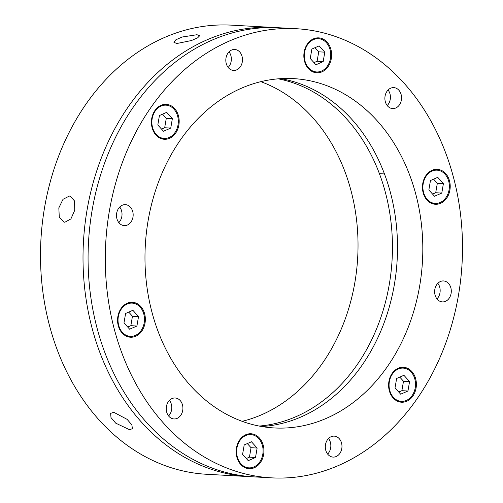 <?xml version="1.0" encoding="UTF-8"?>
<svg xmlns="http://www.w3.org/2000/svg" width="503" height="503" viewBox="0 0 503 503"><rect width="100%" height="100%" fill="white"/><g stroke="black" fill="none" stroke-linecap="round" stroke-linejoin="round"><path stroke-width="0.75" d="M273.984 27.489L231.462 25.15A224.91 178.464 93.1 0 0 42.258 223.816A224.91 178.464 93.1 0 0 181.357 470.563A224.91 178.464 93.1 0 0 206.746 474.285L249.268 476.624A224.91 178.464 -86.9 0 1 223.873 472.908A224.91 178.464 -86.9 0 1 84.774 226.155A224.91 178.464 -86.9 0 1 273.984 27.489A224.91 178.464 -86.9 0 1 276.512 27.652M251.796 476.743A224.91 178.464 -86.9 0 1 249.268 476.624M176.792 43.516L173.931 42.321L175.918 39.75L182.149 37.021L196.95 34.726L199.748 35.675L197.654 37.819L191.423 40.548L176.792 43.516M64.862 222.238L63.982 222.112L59.291 217.233L58.826 207.902L63.013 199.301L69.332 196.063L70.2 196.189L74.545 200.986L74.752 210.248L70.892 218.931L64.862 222.238M129.441 429.663L115.709 423.149L110.993 417.597L110.647 413.378L113.76 412.278L127.102 419.345L131.849 424.865L132.44 428.726L129.441 429.663M278.266 78.833A174.931 138.803 -86.9 0 1 282.887 79.839A174.931 138.803 -86.9 0 1 391.938 262.201A174.931 138.803 -86.9 0 1 259.158 426.06M296.254 28.715L279.046 27.766A224.91 178.464 93.1 0 0 89.836 226.432A224.91 178.464 93.1 0 0 228.934 473.185A224.91 178.464 93.1 0 0 254.329 476.901L271.538 477.85A224.91 178.464 -86.9 0 1 246.143 474.128A224.91 178.464 -86.9 0 1 107.045 227.381A224.91 178.464 -86.9 0 1 296.254 28.715A224.91 178.464 -86.9 0 1 321.643 32.437A224.91 178.464 -86.9 0 1 460.742 279.184A224.91 178.464 -86.9 0 1 271.538 477.85M254.531 425.054A174.931 138.803 -86.9 0 1 146.348 233.134A174.931 138.803 -86.9 0 1 293.507 78.619A174.931 138.803 -86.9 0 1 313.256 81.511A174.931 138.803 -86.9 0 1 421.445 273.431A174.931 138.803 -86.9 0 1 274.286 427.946A174.931 138.803 -86.9 0 1 254.531 425.054M280.812 78.65A174.931 138.803 -86.9 0 1 287.949 80.122A174.931 138.803 -86.9 0 1 396.886 264.081A174.931 138.803 -86.9 0 1 261.667 426.519M314.796 72.514A17.492 13.883 -86.9 0 1 303.975 53.324A17.492 13.883 -86.9 0 1 318.688 37.87A17.492 13.883 -86.9 0 1 320.669 38.159A17.492 13.883 -86.9 0 1 331.483 57.355A17.492 13.883 -86.9 0 1 316.771 72.803A17.492 13.883 -86.9 0 1 314.796 72.514M162.362 138.991A17.492 13.883 -86.9 0 1 151.541 119.796A17.492 13.883 -86.9 0 1 166.254 104.347A17.492 13.883 -86.9 0 1 168.228 104.637A17.492 13.883 -86.9 0 1 179.049 123.826A17.492 13.883 -86.9 0 1 164.336 139.281A17.492 13.883 -86.9 0 1 162.362 138.991M128.523 336.935A17.492 13.883 -86.9 0 1 117.702 317.745A17.492 13.883 -86.9 0 1 132.421 302.29A17.492 13.883 -86.9 0 1 134.395 302.58A17.492 13.883 -86.9 0 1 145.216 321.775A17.492 13.883 -86.9 0 1 130.497 337.224A17.492 13.883 -86.9 0 1 128.523 336.935M247.124 468.406A17.492 13.883 -86.9 0 1 236.303 449.21A17.492 13.883 -86.9 0 1 251.022 433.762A17.492 13.883 -86.9 0 1 252.996 434.051A17.492 13.883 -86.9 0 1 263.817 453.241A17.492 13.883 -86.9 0 1 249.098 468.695A17.492 13.883 -86.9 0 1 247.124 468.406M399.558 401.928A17.492 13.883 -86.9 0 1 388.737 382.739A17.492 13.883 -86.9 0 1 403.456 367.284A17.492 13.883 -86.9 0 1 405.431 367.574A17.492 13.883 -86.9 0 1 416.251 386.769A17.492 13.883 -86.9 0 1 401.532 402.218A17.492 13.883 -86.9 0 1 399.558 401.928M433.391 203.985A17.492 13.883 -86.9 0 1 422.577 184.79A17.492 13.883 -86.9 0 1 437.289 169.341A17.492 13.883 -86.9 0 1 439.264 169.63A17.492 13.883 -86.9 0 1 450.084 188.82A17.492 13.883 -86.9 0 1 435.372 204.275A17.492 13.883 -86.9 0 1 433.391 203.985M232.386 70.257A10.494 8.331 -86.9 0 1 225.897 58.744A10.494 8.331 -86.9 0 1 234.725 49.47A10.494 8.331 -86.9 0 1 235.907 49.646A10.494 8.331 -86.9 0 1 242.402 61.159A10.494 8.331 -86.9 0 1 233.568 70.433A10.494 8.331 -86.9 0 1 232.386 70.257M123.065 225.445A10.494 8.331 -86.9 0 1 116.577 213.932A10.494 8.331 -86.9 0 1 125.404 204.658A10.494 8.331 -86.9 0 1 126.586 204.834A10.494 8.331 -86.9 0 1 133.081 216.347A10.494 8.331 -86.9 0 1 124.247 225.621A10.494 8.331 -86.9 0 1 123.065 225.445M172.812 418.779A10.494 8.331 -86.9 0 1 166.323 407.26A10.494 8.331 -86.9 0 1 175.151 397.992A10.494 8.331 -86.9 0 1 176.333 398.162A10.494 8.331 -86.9 0 1 182.828 409.681A10.494 8.331 -86.9 0 1 174 418.949A10.494 8.331 -86.9 0 1 172.812 418.779M331.879 456.919A10.494 8.331 -86.9 0 1 325.391 445.406A10.494 8.331 -86.9 0 1 334.218 436.132A10.494 8.331 -86.9 0 1 335.407 436.308A10.494 8.331 -86.9 0 1 341.895 447.821A10.494 8.331 -86.9 0 1 333.068 457.095A10.494 8.331 -86.9 0 1 331.879 456.919M441.2 301.731A10.494 8.331 -86.9 0 1 434.711 290.218A10.494 8.331 -86.9 0 1 443.539 280.944A10.494 8.331 -86.9 0 1 444.727 281.12A10.494 8.331 -86.9 0 1 451.216 292.639A10.494 8.331 -86.9 0 1 442.389 301.907A10.494 8.331 -86.9 0 1 441.2 301.731M391.453 108.403A10.494 8.331 -86.9 0 1 384.965 96.884A10.494 8.331 -86.9 0 1 393.792 87.616A10.494 8.331 -86.9 0 1 394.974 87.792A10.494 8.331 -86.9 0 1 401.469 99.305A10.494 8.331 -86.9 0 1 392.642 108.573A10.494 8.331 -86.9 0 1 391.453 108.403M242.157 421.325A174.931 138.803 93.1 0 0 357.702 257.341A174.931 138.803 93.1 0 0 260.843 81.675M228.148 67.427A10.494 8.331 93.1 0 0 229.01 51.859M118.827 222.615A10.494 8.331 93.1 0 0 119.689 207.047M168.58 415.95A10.494 8.331 93.1 0 0 169.436 400.382M327.648 454.09A10.494 8.331 93.1 0 0 328.503 438.522M436.969 298.908A10.494 8.331 93.1 0 0 437.824 283.34M387.222 105.573A10.494 8.331 93.1 0 0 388.077 90.006M405.091 368.385A16.662 13.223 93.1 0 0 403.205 368.108A16.662 13.223 93.1 0 0 389.19 382.821A16.662 13.223 93.1 0 0 399.495 401.098A16.662 13.223 93.1 0 0 401.375 401.375A16.662 13.223 93.1 0 0 415.39 386.662A16.662 13.223 93.1 0 0 405.091 368.385M395.018 387.914L400.677 394.189L407.952 391.013L409.568 381.57L403.909 375.295L396.634 378.47L395.018 387.914M398.747 392.044L401.878 390.68L403.494 381.236L399.766 377.105M403.494 381.236L409.568 381.57M401.878 390.68L407.952 391.013M438.924 170.435A16.662 13.223 93.1 0 0 437.044 170.159A16.662 13.223 93.1 0 0 423.029 184.878A16.662 13.223 93.1 0 0 433.328 203.155A16.662 13.223 93.1 0 0 435.214 203.432A16.662 13.223 93.1 0 0 449.229 188.713A16.662 13.223 93.1 0 0 438.924 170.435M428.852 189.971L434.51 196.239L441.785 193.07L443.401 183.626L437.742 177.352L430.467 180.52L428.852 189.971M432.58 194.101L435.711 192.737L437.327 183.287L433.599 179.156M437.327 183.287L443.401 183.626M435.711 192.737L441.785 193.07M320.323 38.97A16.662 13.223 93.1 0 0 318.443 38.693A16.662 13.223 93.1 0 0 304.428 53.406A16.662 13.223 93.1 0 0 314.733 71.684A16.662 13.223 93.1 0 0 316.613 71.96A16.662 13.223 93.1 0 0 330.628 57.248A16.662 13.223 93.1 0 0 320.323 38.97M310.257 58.499L315.915 64.774L323.184 61.599L324.8 52.155L319.141 45.88L311.866 49.055L310.257 58.499M313.979 62.63L317.11 61.265L318.726 51.822L314.997 47.691M318.726 51.822L324.8 52.155M317.11 61.265L323.184 61.599M167.889 105.441A16.662 13.223 93.1 0 0 166.009 105.165A16.662 13.223 93.1 0 0 151.994 119.884A16.662 13.223 93.1 0 0 162.299 138.162A16.662 13.223 93.1 0 0 164.179 138.438A16.662 13.223 93.1 0 0 178.194 123.719A16.662 13.223 93.1 0 0 167.889 105.441M157.816 124.977L163.481 131.245L170.75 128.076L172.366 118.633L166.707 112.358L159.432 115.527L157.816 124.977M161.545 129.108L164.676 127.743L166.292 118.293L162.563 114.162M166.292 118.293L172.366 118.633M164.676 127.743L170.75 128.076M134.056 303.391A16.662 13.223 93.1 0 0 132.17 303.114A16.662 13.223 93.1 0 0 118.155 317.827A16.662 13.223 93.1 0 0 128.46 336.105A16.662 13.223 93.1 0 0 130.34 336.381A16.662 13.223 93.1 0 0 144.355 321.669A16.662 13.223 93.1 0 0 134.056 303.391M123.983 322.92L129.642 329.195L136.917 326.019L138.532 316.576L132.874 310.301L125.599 313.476L123.983 322.92M127.712 327.051L130.843 325.686L132.459 316.242L128.73 312.111M132.459 316.242L138.532 316.576M130.843 325.686L136.917 326.019M252.651 434.856A16.662 13.223 93.1 0 0 250.771 434.579A16.662 13.223 93.1 0 0 236.756 449.298A16.662 13.223 93.1 0 0 247.061 467.576A16.662 13.223 93.1 0 0 248.941 467.853A16.662 13.223 93.1 0 0 262.956 453.134A16.662 13.223 93.1 0 0 252.651 434.856M242.584 454.391L248.243 460.66L255.518 457.491L257.127 448.047L251.469 441.772L244.2 444.941L242.584 454.391M246.313 458.522L249.444 457.158L251.054 447.708L247.331 443.577M251.054 447.708L257.127 448.047M249.444 457.158L255.518 457.491M403.205 368.108L399.181 367.888M401.375 401.375L397.351 401.155M379.985 173.698L384.487 173.944M437.044 170.159L433.02 169.939M435.214 203.432L431.19 203.212M318.443 38.693L314.419 38.473M316.613 71.96L312.589 71.74M166.009 105.165L161.985 104.945M164.179 138.438L160.155 138.218M132.17 303.114L128.152 302.894M130.34 336.381L126.316 336.161M250.771 434.579L246.747 434.359M248.941 467.853L244.917 467.633"/></g></svg>

